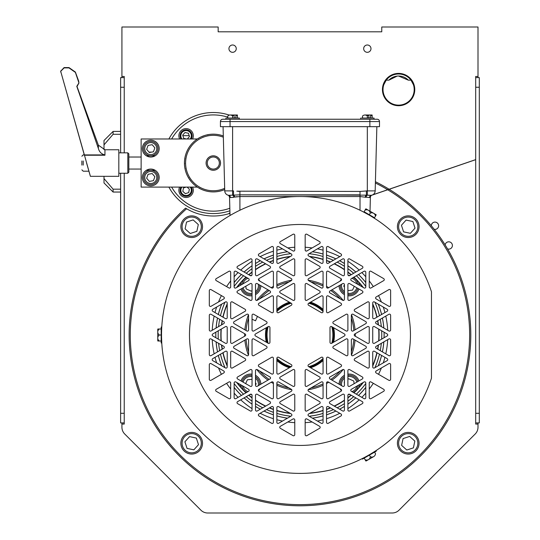 <?xml version="1.0" encoding="UTF-8"?>
<svg xmlns="http://www.w3.org/2000/svg" width="540" height="540" viewBox="0 0 540 540"><rect width="100%" height="100%" fill="white"/><g stroke="black" fill="none" stroke-linecap="round" stroke-linejoin="round"><path stroke-width="0.81" d="M378.891 329.184A79.137 79.137 0 0 1 378.891 340.733M378.459 344.979A79.137 79.137 0 0 1 377.804 349.232M377.062 352.802A79.137 79.137 0 0 1 372.721 366.086M363.299 382.408A79.137 79.137 0 0 1 353.963 392.81M351.243 395.233A79.137 79.137 0 0 1 347.888 397.933M344.425 400.424A79.137 79.137 0 0 1 334.429 406.195M330.534 407.95A79.137 79.137 0 0 1 326.525 409.502M323.062 410.65A79.137 79.137 0 0 1 309.386 413.532M290.54 413.532A79.137 79.137 0 0 1 276.865 410.65M273.402 409.502A79.137 79.137 0 0 1 269.393 407.95M265.505 406.195A79.137 79.137 0 0 1 255.501 400.424M252.038 397.933A79.137 79.137 0 0 1 248.69 395.233M245.963 392.81A79.137 79.137 0 0 1 236.628 382.408M227.205 366.086A79.137 79.137 0 0 1 222.865 352.802M222.129 349.232A79.137 79.137 0 0 1 221.468 344.979M221.042 340.733A79.137 79.137 0 0 1 221.042 329.184M218.268 330.791A81.803 81.803 0 0 0 218.268 339.134M218.592 343.319A81.803 81.803 0 0 0 219.679 350.642M220.455 354.193A81.803 81.803 0 0 0 224.991 367.686M234.137 383.522A81.803 81.803 0 0 0 243.554 394.2M246.24 396.65A81.803 81.803 0 0 0 252.038 401.254M255.501 403.623A81.803 81.803 0 0 0 262.73 407.795A81.783 81.783 0 0 1 255.501 403.603M266.517 409.61A81.803 81.803 0 0 0 273.402 412.331A81.783 81.783 0 0 1 266.537 409.597M276.865 413.431A81.803 81.803 0 0 0 290.817 416.252M309.11 416.252A81.803 81.803 0 0 0 323.062 413.431M333.389 409.597A81.783 81.783 0 0 1 326.525 412.31A81.803 81.803 0 0 0 333.41 409.61M337.196 407.795A81.803 81.803 0 0 0 344.425 403.623A81.783 81.783 0 0 1 337.176 407.788M347.888 401.254A81.803 81.803 0 0 0 353.687 396.65M365.789 383.495A81.783 81.783 0 0 1 356.36 394.187A81.803 81.803 0 0 0 365.789 383.522M374.936 367.686A81.803 81.803 0 0 0 379.471 354.193M380.248 350.642A81.803 81.803 0 0 0 381.335 343.319M381.659 339.134A81.803 81.803 0 0 0 381.659 330.791A81.783 81.783 0 0 1 381.638 339.147M381.335 326.599A81.803 81.803 0 0 0 380.248 319.282M379.471 315.725A81.803 81.803 0 0 0 374.936 302.238M365.789 286.396A81.803 81.803 0 0 0 356.373 275.724A81.783 81.783 0 0 1 365.789 286.43M353.687 273.274A81.803 81.803 0 0 0 347.888 268.67A81.783 81.783 0 0 1 353.666 273.281M344.425 266.294A81.803 81.803 0 0 0 337.196 262.123M333.41 260.307A81.803 81.803 0 0 0 326.525 257.594M309.082 253.685A81.783 81.783 0 0 1 323.062 256.507A81.803 81.803 0 0 0 309.11 253.672M290.817 253.672A81.803 81.803 0 0 0 276.865 256.487A81.783 81.783 0 0 1 290.851 253.685M273.402 257.594A81.803 81.803 0 0 0 266.517 260.307A81.783 81.783 0 0 1 273.402 257.614M255.501 266.321A81.783 81.783 0 0 1 262.75 262.136A81.803 81.803 0 0 0 255.501 266.294M246.26 273.281A81.783 81.783 0 0 1 252.038 268.691A81.803 81.803 0 0 0 246.24 273.274M243.554 275.724A81.803 81.803 0 0 0 234.137 286.396M224.991 302.238A81.803 81.803 0 0 0 220.455 315.725M219.679 319.282A81.803 81.803 0 0 0 218.592 326.599A81.783 81.783 0 0 1 219.699 319.288M221.468 324.938A79.137 79.137 0 0 1 222.129 320.693M222.865 317.115A79.137 79.137 0 0 1 227.205 303.831M236.628 287.516A79.137 79.137 0 0 1 245.963 277.115M248.69 274.685A79.137 79.137 0 0 1 252.038 271.991M255.501 269.494A79.137 79.137 0 0 1 265.505 263.723M269.393 261.968A79.137 79.137 0 0 1 273.402 260.415M276.865 259.274A79.137 79.137 0 0 1 290.54 256.385M309.386 256.385A79.137 79.137 0 0 1 323.062 259.274M326.525 260.415A79.137 79.137 0 0 1 330.534 261.968M334.429 263.723A79.137 79.137 0 0 1 344.425 269.494M347.888 271.991A79.137 79.137 0 0 1 351.243 274.685M353.963 277.115A79.137 79.137 0 0 1 363.299 287.516M372.721 303.831A79.137 79.137 0 0 1 377.062 317.115M377.804 320.693A79.137 79.137 0 0 1 378.459 324.938M308.725 303.237A32.913 32.913 0 0 1 323.062 311.513M331.817 326.68A32.913 32.913 0 0 1 331.817 343.238M323.062 358.412A32.913 32.913 0 0 1 308.725 366.687M291.209 366.687A32.913 32.913 0 0 1 276.865 358.412M286.463 365.823A33.683 33.683 0 0 0 290.277 367.22A33.683 33.683 0 0 1 276.865 359.478M267.185 342.704A33.683 33.683 0 0 1 267.185 327.213M276.865 310.446A33.683 33.683 0 0 1 290.277 302.697M309.65 302.697A33.683 33.683 0 0 1 323.062 310.446A33.683 33.683 0 0 0 313.463 304.101M278.289 384.514A54.088 54.088 0 0 0 288.866 387.896A54.088 54.088 0 0 1 276.865 383.866A54.088 54.088 0 0 0 278.289 384.514M311.06 387.896A54.088 54.088 0 0 0 323.062 383.866A54.088 54.088 0 0 1 311.06 387.896M330.77 379.418A54.088 54.088 0 0 0 340.261 371.034A54.088 54.088 0 0 1 330.77 379.418M351.358 351.817A54.088 54.088 0 0 0 353.869 339.41A54.088 54.088 0 0 1 351.358 351.817M353.869 330.507A54.088 54.088 0 0 0 351.358 318.101A54.088 54.088 0 0 1 353.869 330.507M340.261 298.883A54.088 54.088 0 0 0 330.77 290.507A54.088 54.088 0 0 1 340.261 298.883M323.062 286.051A54.088 54.088 0 0 0 311.06 282.029A54.088 54.088 0 0 1 323.062 286.051M288.866 282.029A54.088 54.088 0 0 0 276.865 286.051A54.088 54.088 0 0 1 288.866 282.029M269.156 290.507A54.088 54.088 0 0 0 259.666 298.883A54.088 54.088 0 0 1 269.156 290.507M248.576 318.101A54.088 54.088 0 0 0 246.065 330.507A54.088 54.088 0 0 1 248.576 318.101M246.065 339.41A54.088 54.088 0 0 0 248.576 351.817A54.088 54.088 0 0 1 246.065 339.41M259.666 371.034A54.088 54.088 0 0 0 269.156 379.418A54.088 54.088 0 0 1 259.666 371.034M252.038 319.248L255.535 320.78L257.445 316.413L255.535 320.78L252.038 319.248M332.741 327.213A33.683 33.683 0 0 1 332.741 342.704A33.683 33.683 0 0 0 332.741 327.213M323.062 359.478A33.683 33.683 0 0 1 309.65 367.22A33.683 33.683 0 0 0 323.062 359.478M268.11 343.238A32.913 32.913 0 0 1 268.11 326.68M276.865 311.513A32.913 32.913 0 0 1 291.209 303.237M249.959 275.42A10.226 10.226 0 0 1 251.681 275.454A10.226 10.226 0 0 0 249.959 275.42M240.827 282.717L240.995 282.184A10.226 10.226 0 0 0 240.408 285.336A10.226 10.226 0 0 1 240.827 282.717A78.914 78.914 0 0 0 237.121 287.233M250.628 295.853A10.226 10.226 0 0 1 240.975 289.008A10.226 10.226 0 0 0 252.038 295.751A10.226 10.226 0 0 1 250.628 295.853M309.879 256.675A78.914 78.914 0 0 1 323.062 259.504M326.525 260.651A78.914 78.914 0 0 1 330.291 262.109M334.193 263.858A78.914 78.914 0 0 1 344.425 269.764M347.888 272.268A78.914 78.914 0 0 1 351.034 274.806M351.034 395.118A78.914 78.914 0 0 1 347.888 397.649M344.425 400.154A78.914 78.914 0 0 1 334.193 406.06M330.291 407.815A78.914 78.914 0 0 1 326.525 409.266M323.062 410.42A78.914 78.914 0 0 1 309.879 413.249M359.107 387.207L358.931 387.733A10.226 10.226 0 0 0 359.525 384.588A10.226 10.226 0 0 1 359.107 387.207A78.914 78.914 0 0 0 362.806 382.691M359.107 282.717A10.226 10.226 0 0 1 359.525 285.336A10.226 10.226 0 0 0 358.931 282.184L359.107 282.717A78.914 78.914 0 0 1 362.806 287.233M372.721 304.405A78.914 78.914 0 0 1 376.859 317.237M377.595 320.807A78.914 78.914 0 0 1 378.223 324.803M378.655 329.056A78.914 78.914 0 0 1 378.655 340.868M378.223 345.121A78.914 78.914 0 0 1 377.595 349.11M376.859 352.688A78.914 78.914 0 0 1 372.721 365.519M291.695 280.247A55.337 55.337 0 0 0 276.865 284.675A55.337 55.337 0 0 1 291.695 280.247M273.402 286.416A55.337 55.337 0 0 0 271.202 287.685A55.337 55.337 0 0 1 273.402 286.416M267.962 289.818A55.337 55.337 0 0 0 256.709 300.443A55.337 55.337 0 0 1 267.962 289.818M248.447 314.766A55.337 55.337 0 0 0 244.863 329.819A55.337 55.337 0 0 1 248.447 314.766M244.64 333.693A55.337 55.337 0 0 0 244.64 336.231A55.337 55.337 0 0 1 244.64 333.693M244.863 340.099A55.337 55.337 0 0 0 248.447 355.158A55.337 55.337 0 0 1 244.863 340.099M256.709 369.482A55.337 55.337 0 0 0 267.962 380.106A55.337 55.337 0 0 1 256.709 369.482M271.202 382.239A55.337 55.337 0 0 0 273.402 383.508A55.337 55.337 0 0 1 271.202 382.239M276.865 385.25A55.337 55.337 0 0 0 291.695 389.678A55.337 55.337 0 0 1 276.865 385.25M240.827 387.207A10.226 10.226 0 0 1 240.408 384.588A10.226 10.226 0 0 0 240.995 387.733L240.827 387.207A78.914 78.914 0 0 1 237.121 382.691M240.975 380.916A10.226 10.226 0 0 1 252.038 374.166A10.226 10.226 0 0 0 240.975 380.916M250.628 394.524A10.226 10.226 0 0 1 249.959 394.504A10.226 10.226 0 0 0 251.681 394.47A10.226 10.226 0 0 1 250.628 394.524M349.299 295.853A10.226 10.226 0 0 1 347.888 295.751A10.226 10.226 0 0 0 358.952 289.008A10.226 10.226 0 0 1 349.299 295.853M344.425 294.611A10.226 10.226 0 0 1 339.073 285.707A10.226 10.226 0 0 0 344.425 294.611M340.126 281.097A10.226 10.226 0 0 1 341.422 279.106A10.226 10.226 0 0 0 340.126 281.097M348.246 275.454A10.226 10.226 0 0 1 349.967 275.42A10.226 10.226 0 0 0 348.246 275.454M349.299 394.524A10.226 10.226 0 0 1 348.246 394.47A10.226 10.226 0 0 0 349.967 394.504A10.226 10.226 0 0 1 349.299 394.524M341.422 390.812A10.226 10.226 0 0 1 340.126 388.82A10.226 10.226 0 0 0 341.422 390.812M339.073 384.21A10.226 10.226 0 0 1 344.425 375.307A10.226 10.226 0 0 0 339.073 384.21M347.888 374.166A10.226 10.226 0 0 1 358.952 380.916A10.226 10.226 0 0 0 347.888 374.166M255.501 375.307A10.226 10.226 0 0 1 260.854 384.21A10.226 10.226 0 0 0 255.501 375.307M259.801 388.82A10.226 10.226 0 0 1 258.512 390.812A10.226 10.226 0 0 0 259.801 388.82M227.205 365.519A78.914 78.914 0 0 1 223.067 352.688M222.332 349.11A78.914 78.914 0 0 1 221.71 345.121M221.272 340.868A78.914 78.914 0 0 1 221.272 329.056M221.71 324.803A78.914 78.914 0 0 1 222.332 320.807M223.067 317.237A78.914 78.914 0 0 1 227.205 304.405M258.512 279.106A10.226 10.226 0 0 1 259.801 281.097A10.226 10.226 0 0 0 258.512 279.106M260.854 285.707A10.226 10.226 0 0 1 255.501 294.611A10.226 10.226 0 0 0 260.854 285.707M248.893 274.806A78.914 78.914 0 0 1 252.038 272.268M255.501 269.764A78.914 78.914 0 0 1 265.734 263.858M269.635 262.109A78.914 78.914 0 0 1 273.402 260.651M276.865 259.504A78.914 78.914 0 0 1 290.048 256.675M290.048 413.249A78.914 78.914 0 0 1 276.865 410.42M273.402 409.266A78.914 78.914 0 0 1 269.635 407.815M265.734 406.06A78.914 78.914 0 0 1 255.501 400.154M252.038 397.649A78.914 78.914 0 0 1 248.893 395.118M308.232 280.247A55.337 55.337 0 0 1 323.062 284.675A55.337 55.337 0 0 0 308.232 280.247M326.525 286.416A55.337 55.337 0 0 1 328.725 287.685A55.337 55.337 0 0 0 326.525 286.416M331.965 289.818A55.337 55.337 0 0 1 343.217 300.443A55.337 55.337 0 0 0 331.965 289.818M351.479 314.766A55.337 55.337 0 0 1 355.064 329.819A55.337 55.337 0 0 0 351.479 314.766M355.286 333.693A55.337 55.337 0 0 1 355.286 336.231A55.337 55.337 0 0 0 355.286 333.693M355.064 340.099A55.337 55.337 0 0 1 351.479 355.158A55.337 55.337 0 0 0 355.064 340.099M343.217 369.482A55.337 55.337 0 0 1 331.965 380.106A55.337 55.337 0 0 0 343.217 369.482M328.725 382.239A55.337 55.337 0 0 1 326.525 383.508A55.337 55.337 0 0 0 328.725 382.239M323.062 385.25A55.337 55.337 0 0 1 308.232 389.678A55.337 55.337 0 0 0 323.062 385.25M370.987 48.654A3.659 3.659 0 0 0 367.328 44.995A3.659 3.659 0 0 0 363.67 48.654A3.659 3.659 0 0 0 367.328 52.312A3.659 3.659 0 0 0 370.987 48.654M236.257 48.654A3.659 3.659 0 0 0 232.598 44.995A3.659 3.659 0 0 0 228.94 48.654A3.659 3.659 0 0 0 232.598 52.312A3.659 3.659 0 0 0 236.257 48.654M413.431 84.74L411.007 80.17A15.552 15.552 0 0 0 386.201 80.17L383.785 84.74A15.586 15.586 0 0 0 398.608 105.138A15.586 15.586 0 0 0 413.431 84.74M414.767 89.552A16.166 16.166 0 0 0 398.608 73.393A16.166 16.166 0 0 0 382.442 89.552A16.166 16.166 0 0 0 398.608 105.719A16.166 16.166 0 0 0 414.767 89.552M434.207 229.325A3.659 3.659 0 0 0 438.622 225.747A3.659 3.659 0 0 0 434.97 222.095A3.659 3.659 0 0 0 431.312 225.74M447.538 248.92A3.659 3.659 0 0 0 452.405 245.471A3.659 3.659 0 0 0 449.024 241.826A3.659 3.659 0 0 0 445.129 244.924M228.974 115.007A50.524 50.524 0 0 0 168.885 138.983M478.001 422.921L478.001 424.076L475.693 424.076L475.693 76.464L478.001 76.464L478.001 77.618M478.001 424.076L478.001 427.214A9.626 9.626 0 0 1 475.187 434.018L399.019 510.179A9.626 9.626 0 0 1 392.215 513L207.711 513A9.626 9.626 0 0 1 200.907 510.179L124.74 434.018A9.626 9.626 0 0 1 121.925 427.214L121.925 422.921L121.925 424.076L124.234 424.076L124.234 173.246M124.234 152.84L124.234 76.464L121.925 76.464L121.925 77.618M478.001 76.464L478.001 27L381.767 27L381.767 31.813L218.16 31.813L218.16 27L121.925 27L121.925 76.464M168.885 187.103A50.524 50.524 0 0 0 229.898 210.769M411.007 80.17L408.355 80.17L398.601 76.025M397.143 76.106L388.861 80.17L386.201 80.17M408.355 80.17A13.534 13.534 0 0 0 388.861 80.17M228.38 213.833A140.697 140.697 0 0 1 229.952 212.915M148.986 152.111L151.673 152.111L148.986 152.111M215.838 337.73A84.173 84.173 0 0 1 215.838 332.188M216.081 328.05A84.173 84.173 0 0 1 217.512 318.026M218.322 314.496A84.173 84.173 0 0 1 221.623 304.182M223.958 298.796A84.173 84.173 0 0 1 224.316 298.053M230.182 287.901A84.173 84.173 0 0 1 230.641 287.226M234.137 282.508A84.173 84.173 0 0 1 241.421 274.489M244.073 272.025A84.173 84.173 0 0 1 252.038 265.768M255.501 263.493A84.173 84.173 0 0 1 260.3 260.719M264.006 258.856A84.173 84.173 0 0 1 273.402 255.089M276.865 254.023A84.173 84.173 0 0 1 287.449 251.728M293.281 251.06A84.173 84.173 0 0 1 294.104 250.999M305.829 250.999A84.173 84.173 0 0 1 306.646 251.06M312.478 251.728A84.173 84.173 0 0 1 323.062 254.023M326.525 255.089A84.173 84.173 0 0 1 335.921 258.856M339.626 260.719A84.173 84.173 0 0 1 344.425 263.493M347.888 265.768A84.173 84.173 0 0 1 355.853 272.025M358.513 274.489A84.173 84.173 0 0 1 365.789 282.508M369.286 287.226A84.173 84.173 0 0 1 369.752 287.901M375.611 298.053A84.173 84.173 0 0 1 375.968 298.796M378.304 304.182A84.173 84.173 0 0 1 381.605 314.496M382.414 318.026A84.173 84.173 0 0 1 383.852 328.05M384.089 332.188A84.173 84.173 0 0 1 384.089 337.73M383.852 341.867A84.173 84.173 0 0 1 382.414 351.891M381.605 355.428A84.173 84.173 0 0 1 378.304 365.742M375.968 371.129A84.173 84.173 0 0 1 375.611 371.864M369.752 382.023A84.173 84.173 0 0 1 369.286 382.698M365.789 387.416A84.173 84.173 0 0 1 358.513 395.435M355.853 397.899A84.173 84.173 0 0 1 347.888 404.15M344.425 406.431A84.173 84.173 0 0 1 339.626 409.199M335.921 411.062A84.173 84.173 0 0 1 326.525 414.828M323.062 415.901A84.173 84.173 0 0 1 312.478 418.196M306.646 418.865A84.173 84.173 0 0 1 305.829 418.925M294.104 418.925A84.173 84.173 0 0 1 293.281 418.865M287.449 418.196A84.173 84.173 0 0 1 276.865 415.901M273.402 414.828A84.173 84.173 0 0 1 264.006 411.062M260.3 409.199A84.173 84.173 0 0 1 255.501 406.431M252.038 404.15A84.173 84.173 0 0 1 244.073 397.899M241.421 395.435A84.173 84.173 0 0 1 234.137 387.416M230.641 382.698A84.173 84.173 0 0 1 230.182 382.023M224.316 371.864A84.173 84.173 0 0 1 223.958 371.129M221.623 365.742A84.173 84.173 0 0 1 218.322 355.428M217.512 351.891A84.173 84.173 0 0 1 216.081 341.867M218.187 159.476A6.041 6.041 0 0 0 209.743 158.166A6.041 6.041 0 0 0 208.433 166.61A6.041 6.041 0 0 0 216.878 167.92A6.041 6.041 0 0 0 218.187 159.476M208.379 168.311L207.488 167.306A7.216 7.216 0 0 0 217.573 168.865A7.216 7.216 0 0 0 219.139 158.78C220.61 161.548 220.61 161.548 219.139 158.78C216.945 156.539 216.945 156.539 219.139 158.78A7.216 7.216 0 0 0 209.048 157.214A7.216 7.216 0 0 0 207.488 167.306A7.196 7.196 0 0 1 209.061 157.234A7.196 7.196 0 0 1 219.119 158.794A7.196 7.196 0 0 1 217.559 168.851A7.196 7.196 0 0 1 207.502 167.292L206.793 166.151M192.578 138.983A7.216 7.216 0 0 0 180.988 130.721A7.216 7.216 0 0 0 179.604 138.983M179.604 187.103A7.216 7.216 0 0 0 191.194 195.365A7.216 7.216 0 0 0 192.578 187.103M227.786 117.153A48.121 48.121 0 0 0 171.639 138.983M171.639 187.103A48.121 48.121 0 0 0 229.831 208.238M155.095 170.262L146.421 170.262M155.095 155.824L146.421 155.824M150.755 140.184A8.424 8.424 0 0 0 142.337 148.608A8.424 8.424 0 0 0 150.755 157.025A8.424 8.424 0 0 0 159.179 148.608A8.424 8.424 0 0 0 150.755 140.184M150.755 169.054A8.424 8.424 0 0 0 142.337 177.478A8.424 8.424 0 0 0 150.755 185.895A8.424 8.424 0 0 0 159.179 177.478A8.424 8.424 0 0 0 150.755 169.054M197.35 138.983L141.136 138.983L141.136 187.103L197.35 187.103M218.275 134.602L218.363 134.615A28.87 28.87 0 0 1 222.021 135.513L222.176 135.567A28.87 28.87 0 0 1 223.067 135.871L222.041 135.52M202.939 136.289L202.439 136.296A28.87 28.87 0 0 1 203.317 135.958L203.472 135.898A28.87 28.87 0 0 1 207.09 134.852L207.252 134.811A28.87 28.87 0 0 1 208.17 134.629L207.745 134.892M208.224 134.656L208.332 134.602A28.87 28.87 0 0 1 212.078 134.197L212.247 134.19A28.87 28.87 0 0 1 213.185 134.17L213.347 134.17A28.87 28.87 0 0 1 217.107 134.419L217.269 134.44A28.87 28.87 0 0 1 218.201 134.588L218.201 134.588M188.312 148.649L188.325 148.574A28.87 28.87 0 0 1 190.424 145.442L190.525 145.314A28.87 28.87 0 0 1 191.113 144.585L191.221 144.457A28.87 28.87 0 0 1 193.826 141.737L193.948 141.629A28.87 28.87 0 0 1 194.657 141.008L194.785 140.9A28.87 28.87 0 0 1 197.822 138.679L197.964 138.591A28.87 28.87 0 0 1 198.767 138.105L198.45 138.497M186.172 153.198L186.192 153.131A28.87 28.87 0 0 1 187.718 149.688L187.792 149.54A28.87 28.87 0 0 1 188.244 148.716L188.285 148.649M184.957 158.645L184.714 159.084A28.87 28.87 0 0 1 184.856 158.153L184.882 157.991A28.87 28.87 0 0 1 185.787 154.332L185.814 154.251M184.741 159.131L184.694 159.246A28.87 28.87 0 0 0 184.437 163.006L184.626 163.633M184.903 168.082L184.869 168.021A28.87 28.87 0 0 1 184.464 164.275L184.457 164.106A28.87 28.87 0 0 1 184.437 163.168L184.478 163.127M188.946 178.531L191.174 181.568A28.87 28.87 0 0 1 188.946 178.531L188.858 178.389A28.87 28.87 0 0 1 188.372 177.586L188.291 177.444A28.87 28.87 0 0 1 186.624 174.062L186.563 173.914A28.87 28.87 0 0 1 186.226 173.036L186.172 172.881A28.87 28.87 0 0 1 185.119 169.263L185.085 169.101A28.87 28.87 0 0 1 184.903 168.183L185.159 168.608M188.764 177.903L188.379 177.532M199.483 188.183L199.807 188.561A28.87 28.87 0 0 1 198.99 188.109L198.841 188.028A28.87 28.87 0 0 1 195.716 185.929L195.581 185.828A28.87 28.87 0 0 1 194.852 185.24L194.724 185.132A28.87 28.87 0 0 1 192.004 182.527L191.896 182.405A28.87 28.87 0 0 1 191.275 181.697L191.957 182.473M224.242 189.736L224.181 189.79A28.87 28.87 0 0 1 223.304 190.127L223.148 190.181A28.87 28.87 0 0 1 219.537 191.234L219.375 191.268A28.87 28.87 0 0 1 218.45 191.45L218.288 191.477A28.87 28.87 0 0 1 214.542 191.889L214.38 191.896A28.87 28.87 0 0 1 213.442 191.909L213.273 191.916A28.87 28.87 0 0 1 209.513 191.66L209.351 191.639A28.87 28.87 0 0 1 208.427 191.498L208.265 191.471A28.87 28.87 0 0 1 204.606 190.566L204.444 190.519A28.87 28.87 0 0 1 203.56 190.215L203.404 190.161A28.87 28.87 0 0 1 199.955 188.636L199.868 188.554M224.681 188.318A27.716 27.716 0 0 1 191.329 146.165A27.716 27.716 0 0 1 223.344 137.207M198.99 188.109L199.395 188.339M224.714 189.567A28.87 28.87 0 0 1 224.336 189.722L224.336 189.722M198.767 138.105L198.909 138.017A28.87 28.87 0 0 1 202.291 136.357L202.412 136.343M186.138 153.286L186.138 153.286A28.87 28.87 0 0 0 185.834 154.177L185.834 154.177M375.415 181.703A170.822 170.822 0 0 1 299.963 505.784A170.822 170.822 0 0 1 185.544 208.123L186.577 208.744A52.934 52.934 0 0 0 229.966 213.334M186.577 208.744A169.668 169.668 0 0 0 299.963 504.63A169.668 169.668 0 0 0 375.381 182.979M212.227 330.278A87.865 87.865 0 0 1 214.15 316.089M215.001 312.572A87.865 87.865 0 0 1 216.648 307.051M218.531 301.968A87.865 87.865 0 0 1 221.407 295.603M226.604 286.605A87.865 87.865 0 0 1 230.675 280.935M234.137 276.764A87.865 87.865 0 0 1 238.093 272.572M240.712 270.081A87.865 87.865 0 0 1 252.038 261.32M260.152 256.635A87.865 87.865 0 0 1 273.402 251.208M276.865 250.189A87.865 87.865 0 0 1 282.474 248.852M287.82 247.941A87.865 87.865 0 0 1 294.766 247.253M305.161 247.253A87.865 87.865 0 0 1 312.107 247.941M317.453 248.852A87.865 87.865 0 0 1 323.062 250.189M326.525 251.208A87.865 87.865 0 0 1 339.775 256.635M347.888 261.32A87.865 87.865 0 0 1 359.215 270.081M361.834 272.572A87.865 87.865 0 0 1 365.789 276.764M369.252 280.935A87.865 87.865 0 0 1 373.322 286.605M378.52 295.603A87.865 87.865 0 0 1 381.395 301.968M383.279 307.051A87.865 87.865 0 0 1 384.932 312.572M385.776 316.089A87.865 87.865 0 0 1 387.707 330.278M387.707 339.647A87.865 87.865 0 0 1 385.776 353.835M384.932 357.345A87.865 87.865 0 0 1 383.279 362.867M381.395 367.956A87.865 87.865 0 0 1 378.52 374.315M373.322 383.319A87.865 87.865 0 0 1 369.252 388.989M365.789 393.161A87.865 87.865 0 0 1 361.834 397.352M359.215 399.843A87.865 87.865 0 0 1 347.888 408.605M339.775 413.289A87.865 87.865 0 0 1 326.525 418.716M323.062 419.735A87.865 87.865 0 0 1 317.453 421.065M312.107 421.983A87.865 87.865 0 0 1 305.161 422.671M294.766 422.671A87.865 87.865 0 0 1 287.82 421.983M282.474 421.065A87.865 87.865 0 0 1 276.865 419.735M273.402 418.716A87.865 87.865 0 0 1 260.152 413.289M252.038 408.605A87.865 87.865 0 0 1 240.712 399.843M238.093 397.352A87.865 87.865 0 0 1 234.137 393.161M230.675 388.989A87.865 87.865 0 0 1 226.604 383.319M221.407 374.315A87.865 87.865 0 0 1 218.531 367.956M216.648 362.867A87.865 87.865 0 0 1 215.001 357.345M214.15 353.835A87.865 87.865 0 0 1 212.227 339.647M124.234 87.244L120.623 87.244L120.623 77.618L124.234 77.618M120.623 87.244L120.623 152.84M120.623 173.246L120.623 413.296L124.234 413.296M124.234 422.921L120.623 422.921L120.623 413.296M475.693 77.618L479.304 77.618L479.304 422.921L475.693 422.921M344.425 406.384A84.132 84.132 0 0 1 339.586 409.178M335.88 411.041A84.132 84.132 0 0 1 326.525 414.788M323.062 415.861A84.132 84.132 0 0 1 312.424 418.163M306.524 418.838A84.132 84.132 0 0 1 305.944 418.878M293.983 418.878A84.132 84.132 0 0 1 293.402 418.838M287.503 418.163A84.132 84.132 0 0 1 276.865 415.861M273.402 414.788A84.132 84.132 0 0 1 264.047 411.041M260.341 409.178A84.132 84.132 0 0 1 255.501 406.384M252.038 404.109A84.132 84.132 0 0 1 244.114 397.879M241.454 395.415A84.132 84.132 0 0 1 234.137 387.349M230.607 382.577A84.132 84.132 0 0 1 230.276 382.097M224.296 371.743A84.132 84.132 0 0 1 224.046 371.216M221.677 365.769A84.132 84.132 0 0 1 218.356 355.408M217.553 351.871A84.132 84.132 0 0 1 216.122 341.894M215.879 337.757A84.132 84.132 0 0 1 215.879 332.168M216.122 328.03A84.132 84.132 0 0 1 217.553 318.047M218.356 314.516A84.132 84.132 0 0 1 221.677 304.148M224.046 298.701A84.132 84.132 0 0 1 224.296 298.181M230.276 287.827A84.132 84.132 0 0 1 230.607 287.341M234.137 282.569A84.132 84.132 0 0 1 241.454 274.509M244.114 272.045A84.132 84.132 0 0 1 252.038 265.815M323.062 413.411A81.783 81.783 0 0 1 309.082 416.232M290.851 416.232A81.783 81.783 0 0 1 276.865 413.411M252.038 401.227A81.783 81.783 0 0 1 246.26 396.637M243.567 394.187A81.783 81.783 0 0 1 234.137 383.495M225.018 367.7A81.783 81.783 0 0 1 220.475 354.186M219.699 350.629A81.783 81.783 0 0 1 218.612 343.332M218.288 339.147A81.783 81.783 0 0 1 218.288 330.777M220.475 315.738A81.783 81.783 0 0 1 225.018 302.218M234.137 286.43A81.783 81.783 0 0 1 243.567 275.731M326.525 257.614A81.783 81.783 0 0 1 333.389 260.321M337.176 262.136A81.783 81.783 0 0 1 344.425 266.321M374.909 302.218A81.783 81.783 0 0 1 379.458 315.738M380.228 319.288A81.783 81.783 0 0 1 381.314 326.592M381.314 343.332A81.783 81.783 0 0 1 380.228 350.629M379.458 354.186A81.783 81.783 0 0 1 374.909 367.7M353.666 396.637A81.783 81.783 0 0 1 347.888 401.227M255.501 263.54A84.132 84.132 0 0 1 260.341 260.746M264.047 258.883A84.132 84.132 0 0 1 273.402 255.13M276.865 254.063A84.132 84.132 0 0 1 287.503 251.755M293.402 251.087A84.132 84.132 0 0 1 293.983 251.039M305.944 251.039A84.132 84.132 0 0 1 306.524 251.087M312.424 251.755A84.132 84.132 0 0 1 323.062 254.063M326.525 255.13A84.132 84.132 0 0 1 335.88 258.883M339.586 260.746A84.132 84.132 0 0 1 344.425 263.54M347.888 265.815A84.132 84.132 0 0 1 355.813 272.045M358.472 274.509A84.132 84.132 0 0 1 365.789 282.569M369.32 287.341A84.132 84.132 0 0 1 369.65 287.827M375.631 298.181A84.132 84.132 0 0 1 375.881 298.701M378.25 304.148A84.132 84.132 0 0 1 381.571 314.516M382.381 318.047A84.132 84.132 0 0 1 383.812 328.03M384.048 332.168A84.132 84.132 0 0 1 384.048 337.757M383.812 341.894A84.132 84.132 0 0 1 382.381 351.871M381.571 355.408A84.132 84.132 0 0 1 378.25 365.769M375.881 371.216A84.132 84.132 0 0 1 375.631 371.743M369.65 382.097A84.132 84.132 0 0 1 369.32 382.577M365.789 387.349A84.132 84.132 0 0 1 358.472 395.415M355.813 397.879A84.132 84.132 0 0 1 347.888 404.109M81.871 160.981L81.871 165.098M127.811 162.884L127.811 173.246L118.827 173.246L118.827 176.324L118.827 149.762L118.827 152.84L127.811 152.84L127.811 162.884L127.811 152.84L128.831 153.859L128.831 157.025L141.136 157.025M84.476 155.237L104.942 155.237L104.942 149.762L104.942 154.913L84.382 154.913L90.396 176.324L86.636 163.242M141.136 169.054L128.831 169.054L128.831 172.22L128.831 153.859M128.831 172.22L127.811 173.246L127.811 163.195M84.382 154.913L60.824 71.78L84.281 154.879M118.827 176.324L90.396 176.324L88.904 171.2M60.824 71.78L60.696 71.327L64.105 67.898L68.978 67.898L75.384 72.407L78.928 82.89L76.781 86.326L98.361 148.419C99.306 151.97 101.5 154.136 104.942 154.913M77.011 86.501L78.921 83.032M60.703 71.469L60.73 72.063M104.004 149.695L104.004 140.515L104.004 144.875L113.096 134.298L113.096 131.423L113.096 134.298L120.623 134.298M104.004 176.324L104.004 178.591L113.096 189.169L113.096 192.044L113.096 189.169L104.004 178.591L104.004 182.952L104.004 178.591M120.623 189.169L113.096 189.169M347.888 376.603A7.817 7.817 0 0 1 356.819 382.144M356.913 386.093A7.817 7.817 0 0 1 351.959 391.649M353.261 392.405A9.025 9.025 0 0 0 358.263 385.31M357.885 381.53A9.025 9.025 0 0 0 347.888 375.388M341.604 385.668A7.817 7.817 0 0 1 344.425 378.182M344.425 376.704A9.025 9.025 0 0 0 340.301 384.919M353.808 381.044L354.078 383.731L353.808 381.044L348.739 378.769L353.808 381.044M344.23 382.016L344.425 383.92L344.23 382.016M347.888 379.384L348.739 378.769L347.888 379.384M146.894 143.998A6.014 6.014 0 0 0 146.151 152.469A6.014 6.014 0 0 0 154.622 153.212A6.014 6.014 0 0 0 155.365 144.74A6.014 6.014 0 0 0 146.894 143.998M155.392 154.136A7.216 7.216 0 0 1 145.226 153.245A7.216 7.216 0 0 1 146.117 143.073A7.216 7.216 0 0 1 156.29 143.971A7.216 7.216 0 0 1 155.392 154.136M146.65 149.33L149.33 152.523L153.434 151.801L154.858 147.886L152.186 144.693L148.082 145.415L146.65 149.33M414.666 219.537A9.626 9.626 0 0 0 401.078 220.259A9.626 9.626 0 0 0 401.794 233.847A9.626 9.626 0 0 0 415.388 233.132A9.626 9.626 0 0 0 414.666 219.537M400.99 234.745A10.827 10.827 0 0 1 400.181 219.449A10.827 10.827 0 0 1 415.469 218.646A10.827 10.827 0 0 1 416.279 233.935A10.827 10.827 0 0 1 400.99 234.745M406.08 220.091L401.436 225.254L403.583 231.856L410.38 233.3L415.024 228.137L412.877 221.528L406.08 220.091M247.968 391.649A7.817 7.817 0 0 1 243.02 386.093M243.108 382.144A7.817 7.817 0 0 1 252.038 376.603M245.349 376.981A9.025 9.025 0 0 0 242.042 381.53A9.025 9.025 0 0 1 252.038 375.388A9.025 9.025 0 0 0 245.349 376.981M241.663 385.31A9.025 9.025 0 0 0 246.665 392.405A9.025 9.025 0 0 1 241.663 385.31M259.625 384.919A9.025 9.025 0 0 0 255.501 376.704A9.025 9.025 0 0 1 259.625 384.919M255.501 378.182A7.817 7.817 0 0 1 258.322 385.668M256.156 383.738L255.501 385.189L256.156 383.738L255.501 382.833L256.156 383.738M247.381 379.789L252.038 379.316L247.381 379.789L245.66 383.616L247.381 379.789M252.038 293.315A7.817 7.817 0 0 1 243.108 287.773M243.02 283.831A7.817 7.817 0 0 1 247.968 278.269M246.665 277.519A9.025 9.025 0 0 0 241.663 284.607A9.025 9.025 0 0 1 246.665 277.519M242.042 288.394A9.025 9.025 0 0 0 252.038 294.536A9.025 9.025 0 0 1 242.042 288.394M255.501 293.213A9.025 9.025 0 0 0 259.625 285.005A9.025 9.025 0 0 1 255.501 293.213M258.322 284.249A7.817 7.817 0 0 1 255.501 291.735M255.501 285.998L255.501 288.043M252.038 290.54L251.188 291.154L246.119 288.873L245.849 286.193M351.959 278.269A7.817 7.817 0 0 1 356.913 283.831M356.819 287.773A7.817 7.817 0 0 1 347.888 293.315M354.577 292.943A9.025 9.025 0 0 0 357.885 288.394A9.025 9.025 0 0 1 347.888 294.536A9.025 9.025 0 0 0 354.577 292.943M358.263 284.607A9.025 9.025 0 0 0 353.261 277.519A9.025 9.025 0 0 1 358.263 284.607M340.301 285.005A9.025 9.025 0 0 0 344.425 293.213A9.025 9.025 0 0 1 340.301 285.005M344.425 291.735A7.817 7.817 0 0 1 341.604 284.249M343.771 286.187L344.425 284.728L343.771 286.187L344.425 287.091L343.771 286.187M352.553 290.129L347.888 290.601L352.553 290.129L354.267 286.301L352.553 290.129M190.276 138.983A5.245 5.245 0 0 0 182.534 131.969A5.245 5.245 0 0 0 181.906 138.983M180.974 138.983A6.014 6.014 0 0 1 190.087 131.321A6.014 6.014 0 0 1 191.207 138.983M187.306 138.983L189.493 136.519L188.399 133.225L184.997 132.53L182.689 135.122L183.789 138.416L186.529 138.983M181.906 187.103A5.245 5.245 0 0 0 182.77 194.319A5.245 5.245 0 0 0 190.276 187.103M191.207 187.103A6.014 6.014 0 0 1 182.5 195.089A6.014 6.014 0 0 1 180.974 187.103M186.064 187.103L183.492 187.954L182.797 191.356L185.396 193.664L188.69 192.564L189.385 189.162L187.063 187.103M146.894 172.868A6.014 6.014 0 0 0 146.151 181.339A6.014 6.014 0 0 0 154.622 182.088A6.014 6.014 0 0 0 155.365 173.61A6.014 6.014 0 0 0 146.894 172.868M155.392 183.006A7.216 7.216 0 0 1 145.226 182.115A7.216 7.216 0 0 1 146.117 171.95A7.216 7.216 0 0 1 156.29 172.841A7.216 7.216 0 0 1 155.392 183.006M146.65 178.2L149.33 181.393L153.434 180.671L154.858 176.756L152.186 173.563L148.082 174.285L146.65 178.2M415.388 449.665A9.626 9.626 0 0 0 414.666 436.07A9.626 9.626 0 0 0 401.078 436.793A9.626 9.626 0 0 0 401.794 450.38A9.626 9.626 0 0 0 415.388 449.665M400.181 435.989A10.827 10.827 0 0 1 415.469 435.179A10.827 10.827 0 0 1 416.279 450.468A10.827 10.827 0 0 1 400.99 451.278A10.827 10.827 0 0 1 400.181 435.989M414.835 441.079L409.671 436.435L403.07 438.581L401.625 445.379L406.789 450.023L413.397 447.876L414.835 441.079M185.261 450.38A9.626 9.626 0 0 0 198.848 449.665A9.626 9.626 0 0 0 198.133 436.07A9.626 9.626 0 0 0 184.545 436.793A9.626 9.626 0 0 0 185.261 450.38M198.936 435.179A10.827 10.827 0 0 1 199.746 450.468A10.827 10.827 0 0 1 184.457 451.278A10.827 10.827 0 0 1 183.647 435.989A10.827 10.827 0 0 1 198.936 435.179M193.847 449.834L198.491 444.67L196.344 438.062L189.547 436.624L184.903 441.788L187.049 448.389L193.847 449.834M184.545 220.259A9.626 9.626 0 0 0 185.261 233.847A9.626 9.626 0 0 0 198.848 233.132A9.626 9.626 0 0 0 198.133 219.537A9.626 9.626 0 0 0 184.545 220.259M199.746 233.935A10.827 10.827 0 0 1 184.457 234.745A10.827 10.827 0 0 1 183.647 219.449A10.827 10.827 0 0 1 198.936 218.646A10.827 10.827 0 0 1 199.746 233.935M185.092 228.839L190.256 233.489L196.857 231.336L198.302 224.546L193.138 219.901L186.536 222.048L185.092 228.839M226.793 118.051L239.294 118.051L239.294 119.239M226.793 119.239L225.902 119.239L225.902 118.051M361.53 118.051L374.031 118.051L374.031 119.239L369.873 119.239L377.183 119.239A2.308 2.308 0 0 1 379.492 121.554A2.308 2.308 0 0 0 377.183 119.239A2.308 2.308 0 0 1 379.492 121.554L379.492 126.671L220.435 126.671L220.435 121.554A2.308 2.308 0 0 1 222.743 119.239L369.873 119.239L369.873 121.554L220.435 121.554A2.308 2.308 0 0 1 222.743 119.239M161.548 333.443L161.541 335.003C161.791 345.283 161.791 345.283 161.541 335.003L161.548 336.555M161.561 337.318L161.737 342.367M157.761 329.11L157.761 338.006A4.617 4.003 180 0 1 159.327 335.003A4.617 4.003 180 0 1 157.761 331.999L157.761 329.11A7.486 7.486 0 0 1 157.903 329.002L161.183 329.002L161.183 327.038L161.764 327.038L161.73 327.645M161.588 331.243L161.575 331.945M375.206 451.15L370.555 454.032M371.203 453.647L375.489 450.968M368.503 459.594L373.707 456.59A4.617 4.003 60 0 1 370.319 456.732A4.617 4.003 60 0 1 368.503 459.594L365.999 461.038L368.503 459.594A4.617 4.003 60 0 1 365.121 459.736L364.19 458.129L362.488 459.108L362.198 458.608L362.738 458.332M365.931 456.658L366.552 456.32M367.855 455.591L369.212 454.815M362.488 459.108L376.292 451.143L374.591 452.122L375.523 453.735A4.617 4.003 60 0 1 373.707 456.59M161.183 327.038L161.183 342.974L161.183 341.01L157.903 341.01A7.486 7.486 0 0 1 157.761 340.895L157.761 338.006L157.761 340.895M431.46 291.715L431.46 378.209A138.422 138.422 0 0 1 161.541 334.962A138.422 138.422 0 0 1 431.46 291.715L431.46 378.209A138.422 138.422 0 0 1 161.541 334.962A138.422 138.422 0 0 1 299.963 196.533M272.248 357.143A1.154 1.154 0 0 0 271.667 357.298L258.964 364.628A1.154 1.154 0 0 0 258.964 366.633L271.667 373.964A1.154 1.154 0 0 0 273.402 372.964L273.402 358.297A1.154 1.154 0 0 0 272.248 357.143M293.612 369.475A1.154 1.154 0 0 0 293.038 369.63L280.334 376.967A1.154 1.154 0 0 0 280.334 378.965L293.038 386.303A1.154 1.154 0 0 0 294.766 385.304L294.766 370.629A1.154 1.154 0 0 0 293.612 369.475M278.019 357.143A1.154 1.154 0 0 0 276.865 358.297L276.865 372.964A1.154 1.154 0 0 0 278.6 373.964L291.303 366.633A1.154 1.154 0 0 0 291.303 364.628L278.6 357.298A1.154 1.154 0 0 0 278.019 357.143M293.612 418.817A1.154 1.154 0 0 0 293.038 418.973L280.334 426.303A1.154 1.154 0 0 0 280.334 428.308L293.038 435.638A1.154 1.154 0 0 0 294.766 434.639L294.766 419.971A1.154 1.154 0 0 0 293.612 418.817M229.52 381.814A1.154 1.154 0 0 0 228.94 381.969L216.236 389.3A1.154 1.154 0 0 0 216.236 391.304L228.94 398.635A1.154 1.154 0 0 0 230.675 397.636L230.675 382.968A1.154 1.154 0 0 0 229.52 381.814M250.884 394.146A1.154 1.154 0 0 0 250.304 394.301L237.6 401.639A1.154 1.154 0 0 0 237.6 403.637L250.304 410.967A1.154 1.154 0 0 0 252.038 409.968L252.038 395.3A1.154 1.154 0 0 0 250.884 394.146M256.655 394.146A1.154 1.154 0 0 0 255.501 395.3L255.501 409.968A1.154 1.154 0 0 0 257.236 410.967L269.939 403.637A1.154 1.154 0 0 0 269.939 401.639L257.236 394.301A1.154 1.154 0 0 0 256.655 394.146M272.248 406.485A1.154 1.154 0 0 0 271.667 406.634L258.964 413.971A1.154 1.154 0 0 0 258.964 415.969L271.667 423.306A1.154 1.154 0 0 0 273.402 422.307L273.402 407.639A1.154 1.154 0 0 0 272.248 406.485M235.292 381.814A1.154 1.154 0 0 0 234.137 382.968L234.137 397.636A1.154 1.154 0 0 0 235.872 398.635L248.576 391.304A1.154 1.154 0 0 0 248.576 389.3L235.872 381.969A1.154 1.154 0 0 0 235.292 381.814M278.019 406.485A1.154 1.154 0 0 0 276.865 407.639L276.865 422.307A1.154 1.154 0 0 0 278.6 423.306L291.303 415.969A1.154 1.154 0 0 0 291.303 413.971L278.6 406.634A1.154 1.154 0 0 0 278.019 406.485M293.612 394.146A1.154 1.154 0 0 0 293.038 394.301L280.334 401.639A1.154 1.154 0 0 0 280.334 403.637L293.038 410.967A1.154 1.154 0 0 0 294.766 409.968L294.766 395.3A1.154 1.154 0 0 0 293.612 394.146M250.884 369.475A1.154 1.154 0 0 0 250.304 369.63L237.6 376.967A1.154 1.154 0 0 0 237.6 378.965L250.304 386.303A1.154 1.154 0 0 0 252.038 385.304L252.038 370.629A1.154 1.154 0 0 0 250.884 369.475M278.019 381.814A1.154 1.154 0 0 0 276.865 382.968L276.865 397.636A1.154 1.154 0 0 0 278.6 398.635L291.303 391.304A1.154 1.154 0 0 0 291.303 389.3L278.6 381.969A1.154 1.154 0 0 0 278.019 381.814M272.248 381.814A1.154 1.154 0 0 0 271.667 381.969L258.964 389.3A1.154 1.154 0 0 0 258.964 391.304L271.667 398.635A1.154 1.154 0 0 0 273.402 397.636L273.402 382.968A1.154 1.154 0 0 0 272.248 381.814M256.655 369.475A1.154 1.154 0 0 0 255.501 370.629L255.501 385.304A1.154 1.154 0 0 0 257.236 386.303L269.939 378.965A1.154 1.154 0 0 0 269.939 376.967L257.236 369.63A1.154 1.154 0 0 0 256.655 369.475M306.315 369.475A1.154 1.154 0 0 0 305.161 370.629L305.161 385.304A1.154 1.154 0 0 0 306.896 386.303L319.599 378.965A1.154 1.154 0 0 0 319.599 376.967L306.896 369.63A1.154 1.154 0 0 0 306.315 369.475M327.679 357.143A1.154 1.154 0 0 0 326.525 358.297L326.525 372.964A1.154 1.154 0 0 0 328.259 373.964L340.963 366.633A1.154 1.154 0 0 0 340.963 364.628L328.259 357.298A1.154 1.154 0 0 0 327.679 357.143M321.908 357.143A1.154 1.154 0 0 0 321.327 357.298L308.624 364.628A1.154 1.154 0 0 0 308.624 366.633L321.327 373.964A1.154 1.154 0 0 0 323.062 372.964L323.062 358.297A1.154 1.154 0 0 0 321.908 357.143M370.406 381.814A1.154 1.154 0 0 0 369.252 382.968L369.252 397.636A1.154 1.154 0 0 0 370.987 398.635L383.69 391.304A1.154 1.154 0 0 0 383.69 389.3L370.987 381.969A1.154 1.154 0 0 0 370.406 381.814M306.315 418.817A1.154 1.154 0 0 0 305.161 419.971L305.161 434.639A1.154 1.154 0 0 0 306.896 435.638L319.599 428.308A1.154 1.154 0 0 0 319.599 426.303L306.896 418.973A1.154 1.154 0 0 0 306.315 418.817M327.679 406.485A1.154 1.154 0 0 0 326.525 407.639L326.525 422.307A1.154 1.154 0 0 0 328.259 423.306L340.963 415.969A1.154 1.154 0 0 0 340.963 413.971L328.259 406.634A1.154 1.154 0 0 0 327.679 406.485M343.271 394.146A1.154 1.154 0 0 0 342.691 394.301L329.987 401.639A1.154 1.154 0 0 0 329.987 403.637L342.691 410.967A1.154 1.154 0 0 0 344.425 409.968L344.425 395.3A1.154 1.154 0 0 0 343.271 394.146M349.043 394.146A1.154 1.154 0 0 0 347.888 395.3L347.888 409.968A1.154 1.154 0 0 0 349.623 410.967L362.327 403.637A1.154 1.154 0 0 0 362.327 401.639L349.623 394.301A1.154 1.154 0 0 0 349.043 394.146M321.908 406.485A1.154 1.154 0 0 0 321.327 406.634L308.624 413.971A1.154 1.154 0 0 0 308.624 415.969L321.327 423.306A1.154 1.154 0 0 0 323.062 422.307L323.062 407.639A1.154 1.154 0 0 0 321.908 406.485M364.635 381.814A1.154 1.154 0 0 0 364.055 381.969L351.358 389.3A1.154 1.154 0 0 0 351.358 391.304L364.055 398.635A1.154 1.154 0 0 0 365.789 397.636L365.789 382.968A1.154 1.154 0 0 0 364.635 381.814M349.043 369.475A1.154 1.154 0 0 0 347.888 370.629L347.888 385.304A1.154 1.154 0 0 0 349.623 386.303L362.327 378.965A1.154 1.154 0 0 0 362.327 376.967L349.623 369.63A1.154 1.154 0 0 0 349.043 369.475M306.315 394.146A1.154 1.154 0 0 0 305.161 395.3L305.161 409.968A1.154 1.154 0 0 0 306.896 410.967L319.599 403.637A1.154 1.154 0 0 0 319.599 401.639L306.896 394.301A1.154 1.154 0 0 0 306.315 394.146M343.271 369.475A1.154 1.154 0 0 0 342.691 369.63L329.987 376.967A1.154 1.154 0 0 0 329.987 378.965L342.691 386.303A1.154 1.154 0 0 0 344.425 385.304L344.425 370.629A1.154 1.154 0 0 0 343.271 369.475M327.679 381.814A1.154 1.154 0 0 0 326.525 382.968L326.525 397.636A1.154 1.154 0 0 0 328.259 398.635L340.963 391.304A1.154 1.154 0 0 0 340.963 389.3L328.259 381.969A1.154 1.154 0 0 0 327.679 381.814M321.908 381.814A1.154 1.154 0 0 0 321.327 381.969L308.624 389.3A1.154 1.154 0 0 0 308.624 391.304L321.327 398.635A1.154 1.154 0 0 0 323.062 397.636L323.062 382.968A1.154 1.154 0 0 0 321.908 381.814M346.734 338.81A1.154 1.154 0 0 0 346.16 338.958L333.457 346.295A1.154 1.154 0 0 0 333.457 348.293L346.16 355.631A1.154 1.154 0 0 0 347.888 354.632L347.888 339.964A1.154 1.154 0 0 0 346.734 338.81M346.734 314.138A1.154 1.154 0 0 0 346.16 314.294L333.457 321.624A1.154 1.154 0 0 0 333.457 323.629L346.16 330.959A1.154 1.154 0 0 0 347.888 329.96L347.888 315.293A1.154 1.154 0 0 0 346.734 314.138M331.142 326.471A1.154 1.154 0 0 0 329.987 327.625L329.987 342.293A1.154 1.154 0 0 0 331.722 343.291L344.425 335.961A1.154 1.154 0 0 0 344.425 333.963L331.722 326.626A1.154 1.154 0 0 0 331.142 326.471M389.462 289.467A1.154 1.154 0 0 0 388.888 289.622L376.184 296.953A1.154 1.154 0 0 0 376.184 298.957L388.888 306.288A1.154 1.154 0 0 0 390.623 305.289L390.623 290.621A1.154 1.154 0 0 0 389.462 289.467M389.462 363.474A1.154 1.154 0 0 0 388.888 363.629L376.184 370.967A1.154 1.154 0 0 0 376.184 372.964L388.888 380.302A1.154 1.154 0 0 0 390.623 379.303L390.623 364.628A1.154 1.154 0 0 0 389.462 363.474M389.462 338.81A1.154 1.154 0 0 0 388.888 338.958L376.184 346.295A1.154 1.154 0 0 0 376.184 348.293L388.888 355.631A1.154 1.154 0 0 0 390.623 354.632L390.623 339.964A1.154 1.154 0 0 0 389.462 338.81M373.876 326.471A1.154 1.154 0 0 0 372.721 327.625L372.721 342.293A1.154 1.154 0 0 0 374.45 343.291L387.153 335.961A1.154 1.154 0 0 0 387.153 333.963L374.45 326.626A1.154 1.154 0 0 0 373.876 326.471M389.462 314.138A1.154 1.154 0 0 0 388.888 314.294L376.184 321.624A1.154 1.154 0 0 0 376.184 323.629L388.888 330.959A1.154 1.154 0 0 0 390.623 329.96L390.623 315.293A1.154 1.154 0 0 0 389.462 314.138M373.876 351.142A1.154 1.154 0 0 0 372.721 352.296L372.721 366.964A1.154 1.154 0 0 0 374.45 367.963L387.153 360.632A1.154 1.154 0 0 0 387.153 358.627L374.45 351.297A1.154 1.154 0 0 0 373.876 351.142M373.876 301.799A1.154 1.154 0 0 0 372.721 302.954L372.721 317.628A1.154 1.154 0 0 0 374.45 318.627L387.153 311.29A1.154 1.154 0 0 0 387.153 309.292L374.45 301.954A1.154 1.154 0 0 0 373.876 301.799M368.098 301.799A1.154 1.154 0 0 0 367.524 301.954L354.82 309.292A1.154 1.154 0 0 0 354.82 311.29L367.524 318.627A1.154 1.154 0 0 0 369.252 317.628L369.252 302.954A1.154 1.154 0 0 0 368.098 301.799M368.098 351.142A1.154 1.154 0 0 0 367.524 351.297L354.82 358.627A1.154 1.154 0 0 0 354.82 360.632L367.524 367.963A1.154 1.154 0 0 0 369.252 366.964L369.252 352.296A1.154 1.154 0 0 0 368.098 351.142M352.512 314.138A1.154 1.154 0 0 0 351.358 315.293L351.358 329.96A1.154 1.154 0 0 0 353.086 330.959L365.789 323.629A1.154 1.154 0 0 0 365.789 321.624L353.086 314.294A1.154 1.154 0 0 0 352.512 314.138M368.098 326.471A1.154 1.154 0 0 0 367.524 326.626L354.82 333.963A1.154 1.154 0 0 0 354.82 335.961L367.524 343.291A1.154 1.154 0 0 0 369.252 342.293L369.252 327.625A1.154 1.154 0 0 0 368.098 326.471M352.512 338.81A1.154 1.154 0 0 0 351.358 339.964L351.358 354.632A1.154 1.154 0 0 0 353.086 355.631L365.789 348.293A1.154 1.154 0 0 0 365.789 346.295L353.086 338.958A1.154 1.154 0 0 0 352.512 338.81M327.679 295.799A1.154 1.154 0 0 0 326.525 296.953L326.525 311.627A1.154 1.154 0 0 0 328.259 312.626L340.963 305.289A1.154 1.154 0 0 0 340.963 303.291L328.259 295.954A1.154 1.154 0 0 0 327.679 295.799M306.315 283.466A1.154 1.154 0 0 0 305.161 284.621L305.161 299.288A1.154 1.154 0 0 0 306.896 300.287L319.599 292.957A1.154 1.154 0 0 0 319.599 290.952L306.896 283.622A1.154 1.154 0 0 0 306.315 283.466M321.908 295.799A1.154 1.154 0 0 0 321.327 295.954L308.624 303.291A1.154 1.154 0 0 0 308.624 305.289L321.327 312.626A1.154 1.154 0 0 0 323.062 311.627L323.062 296.953A1.154 1.154 0 0 0 321.908 295.799M306.315 234.124A1.154 1.154 0 0 0 305.161 235.278L305.161 249.953A1.154 1.154 0 0 0 306.896 250.952L319.599 243.614A1.154 1.154 0 0 0 319.599 241.616L306.896 234.279A1.154 1.154 0 0 0 306.315 234.124M370.406 271.134A1.154 1.154 0 0 0 369.252 272.288L369.252 286.956A1.154 1.154 0 0 0 370.987 287.955L383.69 280.618A1.154 1.154 0 0 0 383.69 278.62L370.987 271.283A1.154 1.154 0 0 0 370.406 271.134M349.043 258.795A1.154 1.154 0 0 0 347.888 259.949L347.888 274.617A1.154 1.154 0 0 0 349.623 275.616L362.327 268.286A1.154 1.154 0 0 0 362.327 266.288L349.623 258.95A1.154 1.154 0 0 0 349.043 258.795M343.271 258.795A1.154 1.154 0 0 0 342.691 258.95L329.987 266.288A1.154 1.154 0 0 0 329.987 268.286L342.691 275.616A1.154 1.154 0 0 0 344.425 274.617L344.425 259.949A1.154 1.154 0 0 0 343.271 258.795M327.679 246.463A1.154 1.154 0 0 0 326.525 247.617L326.525 262.285A1.154 1.154 0 0 0 328.259 263.284L340.963 255.953A1.154 1.154 0 0 0 340.963 253.949L328.259 246.618A1.154 1.154 0 0 0 327.679 246.463M364.635 271.134A1.154 1.154 0 0 0 364.055 271.283L351.358 278.62A1.154 1.154 0 0 0 351.358 280.618L364.055 287.955A1.154 1.154 0 0 0 365.789 286.956L365.789 272.288A1.154 1.154 0 0 0 364.635 271.134M321.908 246.463A1.154 1.154 0 0 0 321.327 246.618L308.624 253.949A1.154 1.154 0 0 0 308.624 255.953L321.327 263.284A1.154 1.154 0 0 0 323.062 262.285L323.062 247.617A1.154 1.154 0 0 0 321.908 246.463M306.315 258.795A1.154 1.154 0 0 0 305.161 259.949L305.161 274.617A1.154 1.154 0 0 0 306.896 275.616L319.599 268.286A1.154 1.154 0 0 0 319.599 266.288L306.896 258.95A1.154 1.154 0 0 0 306.315 258.795M349.043 283.466A1.154 1.154 0 0 0 347.888 284.621L347.888 299.288A1.154 1.154 0 0 0 349.623 300.287L362.327 292.957A1.154 1.154 0 0 0 362.327 290.952L349.623 283.622A1.154 1.154 0 0 0 349.043 283.466M321.908 271.134A1.154 1.154 0 0 0 321.327 271.283L308.624 278.62A1.154 1.154 0 0 0 308.624 280.618L321.327 287.955A1.154 1.154 0 0 0 323.062 286.956L323.062 272.288A1.154 1.154 0 0 0 321.908 271.134M327.679 271.134A1.154 1.154 0 0 0 326.525 272.288L326.525 286.956A1.154 1.154 0 0 0 328.259 287.955L340.963 280.618A1.154 1.154 0 0 0 340.963 278.62L328.259 271.283A1.154 1.154 0 0 0 327.679 271.134M343.271 283.466A1.154 1.154 0 0 0 342.691 283.622L329.987 290.952A1.154 1.154 0 0 0 329.987 292.957L342.691 300.287A1.154 1.154 0 0 0 344.425 299.288L344.425 284.621A1.154 1.154 0 0 0 343.271 283.466M293.612 283.466A1.154 1.154 0 0 0 293.038 283.622L280.334 290.952A1.154 1.154 0 0 0 280.334 292.957L293.038 300.287A1.154 1.154 0 0 0 294.766 299.288L294.766 284.621A1.154 1.154 0 0 0 293.612 283.466M272.248 295.799A1.154 1.154 0 0 0 271.667 295.954L258.964 303.291A1.154 1.154 0 0 0 258.964 305.289L271.667 312.626A1.154 1.154 0 0 0 273.402 311.627L273.402 296.953A1.154 1.154 0 0 0 272.248 295.799M278.019 295.799A1.154 1.154 0 0 0 276.865 296.953L276.865 311.627A1.154 1.154 0 0 0 278.6 312.626L291.303 305.289A1.154 1.154 0 0 0 291.303 303.291L278.6 295.954A1.154 1.154 0 0 0 278.019 295.799M229.52 271.134A1.154 1.154 0 0 0 228.94 271.283L216.236 278.62A1.154 1.154 0 0 0 216.236 280.618L228.94 287.955A1.154 1.154 0 0 0 230.675 286.956L230.675 272.288A1.154 1.154 0 0 0 229.52 271.134M293.612 234.124A1.154 1.154 0 0 0 293.038 234.279L280.334 241.616A1.154 1.154 0 0 0 280.334 243.614L293.038 250.952A1.154 1.154 0 0 0 294.766 249.953L294.766 235.278A1.154 1.154 0 0 0 293.612 234.124M272.248 246.463A1.154 1.154 0 0 0 271.667 246.618L258.964 253.949A1.154 1.154 0 0 0 258.964 255.953L271.667 263.284A1.154 1.154 0 0 0 273.402 262.285L273.402 247.617A1.154 1.154 0 0 0 272.248 246.463M256.655 258.795A1.154 1.154 0 0 0 255.501 259.949L255.501 274.617A1.154 1.154 0 0 0 257.236 275.616L269.939 268.286A1.154 1.154 0 0 0 269.939 266.288L257.236 258.95A1.154 1.154 0 0 0 256.655 258.795M250.884 258.795A1.154 1.154 0 0 0 250.304 258.95L237.6 266.288A1.154 1.154 0 0 0 237.6 268.286L250.304 275.616A1.154 1.154 0 0 0 252.038 274.617L252.038 259.949A1.154 1.154 0 0 0 250.884 258.795M278.019 246.463A1.154 1.154 0 0 0 276.865 247.617L276.865 262.285A1.154 1.154 0 0 0 278.6 263.284L291.303 255.953A1.154 1.154 0 0 0 291.303 253.949L278.6 246.618A1.154 1.154 0 0 0 278.019 246.463M235.292 271.134A1.154 1.154 0 0 0 234.137 272.288L234.137 286.956A1.154 1.154 0 0 0 235.872 287.955L248.576 280.618A1.154 1.154 0 0 0 248.576 278.62L235.872 271.283A1.154 1.154 0 0 0 235.292 271.134M250.884 283.466A1.154 1.154 0 0 0 250.304 283.622L237.6 290.952A1.154 1.154 0 0 0 237.6 292.957L250.304 300.287A1.154 1.154 0 0 0 252.038 299.288L252.038 284.621A1.154 1.154 0 0 0 250.884 283.466M293.612 258.795A1.154 1.154 0 0 0 293.038 258.95L280.334 266.288A1.154 1.154 0 0 0 280.334 268.286L293.038 275.616A1.154 1.154 0 0 0 294.766 274.617L294.766 259.949A1.154 1.154 0 0 0 293.612 258.795M256.655 283.466A1.154 1.154 0 0 0 255.501 284.621L255.501 299.288A1.154 1.154 0 0 0 257.236 300.287L269.939 292.957A1.154 1.154 0 0 0 269.939 290.952L257.236 283.622A1.154 1.154 0 0 0 256.655 283.466M272.248 271.134A1.154 1.154 0 0 0 271.667 271.283L258.964 278.62A1.154 1.154 0 0 0 258.964 280.618L271.667 287.955A1.154 1.154 0 0 0 273.402 286.956L273.402 272.288A1.154 1.154 0 0 0 272.248 271.134M278.019 271.134A1.154 1.154 0 0 0 276.865 272.288L276.865 286.956A1.154 1.154 0 0 0 278.6 287.955L291.303 280.618A1.154 1.154 0 0 0 291.303 278.62L278.6 271.283A1.154 1.154 0 0 0 278.019 271.134M253.193 314.138A1.154 1.154 0 0 0 252.038 315.293L252.038 329.96A1.154 1.154 0 0 0 253.766 330.959L266.47 323.629A1.154 1.154 0 0 0 266.47 321.624L253.766 314.294A1.154 1.154 0 0 0 253.193 314.138M253.193 338.81A1.154 1.154 0 0 0 252.038 339.964L252.038 354.632A1.154 1.154 0 0 0 253.766 355.631L266.47 348.293A1.154 1.154 0 0 0 266.47 346.295L253.766 338.958A1.154 1.154 0 0 0 253.193 338.81M268.785 326.471A1.154 1.154 0 0 0 268.204 326.626L255.501 333.963A1.154 1.154 0 0 0 255.501 335.961L268.204 343.291A1.154 1.154 0 0 0 269.939 342.293L269.939 327.625A1.154 1.154 0 0 0 268.785 326.471M210.465 363.474A1.154 1.154 0 0 0 209.311 364.628L209.311 379.303A1.154 1.154 0 0 0 211.039 380.302L223.742 372.964A1.154 1.154 0 0 0 223.742 370.967L211.039 363.629A1.154 1.154 0 0 0 210.465 363.474M210.465 289.467A1.154 1.154 0 0 0 209.311 290.621L209.311 305.289A1.154 1.154 0 0 0 211.039 306.288L223.742 298.957A1.154 1.154 0 0 0 223.742 296.953L211.039 289.622A1.154 1.154 0 0 0 210.465 289.467M210.465 314.138A1.154 1.154 0 0 0 209.311 315.293L209.311 329.96A1.154 1.154 0 0 0 211.039 330.959L223.742 323.629A1.154 1.154 0 0 0 223.742 321.624L211.039 314.294A1.154 1.154 0 0 0 210.465 314.138M226.051 326.471A1.154 1.154 0 0 0 225.477 326.626L212.774 333.963A1.154 1.154 0 0 0 212.774 335.961L225.477 343.291A1.154 1.154 0 0 0 227.205 342.293L227.205 327.625A1.154 1.154 0 0 0 226.051 326.471M210.465 338.81A1.154 1.154 0 0 0 209.311 339.964L209.311 354.632A1.154 1.154 0 0 0 211.039 355.631L223.742 348.293A1.154 1.154 0 0 0 223.742 346.295L211.039 338.958A1.154 1.154 0 0 0 210.465 338.81M226.051 301.799A1.154 1.154 0 0 0 225.477 301.954L212.774 309.292A1.154 1.154 0 0 0 212.774 311.29L225.477 318.627A1.154 1.154 0 0 0 227.205 317.628L227.205 302.954A1.154 1.154 0 0 0 226.051 301.799M226.051 351.142A1.154 1.154 0 0 0 225.477 351.297L212.774 358.627A1.154 1.154 0 0 0 212.774 360.632L225.477 367.963A1.154 1.154 0 0 0 227.205 366.964L227.205 352.296A1.154 1.154 0 0 0 226.051 351.142M231.829 351.142A1.154 1.154 0 0 0 230.675 352.296L230.675 366.964A1.154 1.154 0 0 0 232.403 367.963L245.106 360.632A1.154 1.154 0 0 0 245.106 358.627L232.403 351.297A1.154 1.154 0 0 0 231.829 351.142M231.829 301.799A1.154 1.154 0 0 0 230.675 302.954L230.675 317.628A1.154 1.154 0 0 0 232.403 318.627L245.106 311.29A1.154 1.154 0 0 0 245.106 309.292L232.403 301.954A1.154 1.154 0 0 0 231.829 301.799M247.415 338.81A1.154 1.154 0 0 0 246.841 338.958L234.137 346.295A1.154 1.154 0 0 0 234.137 348.293L246.841 355.631A1.154 1.154 0 0 0 248.576 354.632L248.576 339.964A1.154 1.154 0 0 0 247.415 338.81M231.829 326.471A1.154 1.154 0 0 0 230.675 327.625L230.675 342.293A1.154 1.154 0 0 0 232.403 343.291L245.106 335.961A1.154 1.154 0 0 0 245.106 333.963L232.403 326.626A1.154 1.154 0 0 0 231.829 326.471M247.415 314.138A1.154 1.154 0 0 0 246.841 314.294L234.137 321.624A1.154 1.154 0 0 0 234.137 323.629L246.841 330.959A1.154 1.154 0 0 0 248.576 329.96L248.576 315.293A1.154 1.154 0 0 0 247.415 314.138M157.761 338.006A4.617 4.003 180 0 0 159.327 341.01M157.761 331.999A4.617 4.003 180 0 1 159.327 329.002M159.327 335.003L161.183 335.003M365.83 460.964L365.121 459.736L365.83 460.964A7.486 7.486 0 0 0 365.999 461.038M370.319 456.732L369.394 455.126M370.46 215.831L369.137 215.062C360.113 210.141 360.106 210.141 369.137 215.055L367.814 214.306M367.382 214.063L362.732 211.585M369.137 215.055L370.447 215.825M371.297 216.331L375.651 219.065M372.114 216.83L371.723 216.587M236.824 191.18L360.018 191.444L367.328 190.883L367.328 195.163L371.291 195.325L475.693 159.624M238.754 191.403L238.309 191.363M230.141 195.365L228.717 195.338M223.067 126.671L224.748 190.883A4.617 4.617 0 0 0 228.636 195.325A4.617 4.617 0 0 1 224.748 190.883A4.617 4.617 0 0 0 228.636 195.325L232.598 195.163A2.308 1.316 -102.9 0 1 233.928 197.303L230.391 197.546A2.308 2.12 -80.9 0 0 228.636 195.325L227.948 195.163A2.308 2.308 0 0 1 227.968 195.163L227.948 195.163A2.308 2.308 0 0 1 229.541 197.296L230.02 215.507M232.598 195.163L232.598 190.883L232.598 195.163L239.909 194.846L239.909 196.547L234.691 197.073A2.308 1.147 -104.2 0 0 233.523 195.014L233.523 190.883L232.598 190.883L232.598 126.671M372.141 116.046L372.141 118.051L372.141 116.046A4.232 3.665 -90 0 0 370.636 115.135A6.325 3.166 90 0 0 370.582 115.007L372.141 115.007L372.141 116.046L372.141 115.007L364.925 115.007A4.232 3.665 90 0 0 362.515 116.046L362.515 118.051M367.328 116.046A4.232 3.665 -90 0 1 368.834 115.135A6.325 3.166 -90 0 0 368.78 115.007L364.925 115.007A4.232 3.665 90 0 1 367.328 116.046L367.328 118.051M370.636 117.855L368.834 117.855L370.636 117.855L370.636 115.135M368.834 115.135L368.834 117.855L367.328 117.855M373.133 118.051L374.031 118.051M235.906 117.855L234.103 117.855L235.906 117.855L235.906 115.135A6.325 3.166 90 0 0 235.845 115.007L237.411 115.007L237.411 118.051M227.786 118.051L227.786 116.046A4.232 3.665 90 0 1 230.189 115.007A4.232 3.665 90 0 1 232.598 116.046L232.598 118.051M229.345 115.007L234.05 115.007L229.345 115.007A6.325 3.166 -90 0 0 229.291 115.135M232.598 116.046A4.232 3.665 -90 0 1 234.103 115.135L234.103 117.855M234.103 115.135A6.325 3.166 -90 0 0 234.05 115.007L235.845 115.007M235.906 115.135A4.232 3.665 -90 0 1 237.411 116.046M238.397 118.051L239.294 118.051M370.022 211.201L370.386 197.296A2.308 2.308 0 0 1 371.979 195.163A2.308 2.308 0 0 0 370.386 197.296L369.536 197.546A2.308 2.12 80.9 0 1 371.291 195.325A4.617 4.617 0 0 0 375.179 190.883L376.859 126.671M239.909 191.444L239.909 194.846L367.328 195.163A2.308 1.316 102.9 0 0 365.999 197.303L360.018 196.547L301.86 196.547M366.404 190.883L366.404 195.014A2.308 1.147 104.2 0 0 365.236 197.073L369.536 197.546M368.618 195.318L367.328 195.163M375.179 190.883A4.617 4.617 0 0 1 371.291 195.325A4.617 4.617 0 0 0 375.179 190.883L367.328 190.883L367.328 126.671M235.575 196.864L237.195 196.661M369.92 215.102L369.907 215.507M365.924 208.838L368.429 210.283A4.617 4.003 -60 0 1 370.244 213.145A4.617 4.003 -60 0 1 373.626 213.287L365.924 208.838A7.486 7.486 0 0 0 365.756 208.913L364.115 211.748L369.313 214.751L364.115 211.748M368.429 210.283A4.617 4.003 -60 0 0 365.047 210.141M373.626 213.287L376.13 214.731L373.626 213.287A4.617 4.003 -60 0 1 375.449 216.149L374.517 217.755L369.313 214.751L370.244 213.145M375.449 216.149L376.157 214.913A7.486 7.486 0 0 0 376.13 214.731M374.517 217.755L369.313 214.751M323.062 309.393A34.452 34.452 0 0 0 310.554 302.177M289.373 302.177A34.452 34.452 0 0 0 276.865 309.393M266.274 327.74A34.452 34.452 0 0 0 266.274 342.178M276.865 360.524A34.452 34.452 0 0 0 289.373 367.747M310.554 367.747A34.452 34.452 0 0 0 323.062 360.524M333.653 342.178A34.452 34.452 0 0 0 333.653 327.74M189.216 135.682L182.878 135.682M475.693 413.296L479.304 413.296M479.304 87.244L475.693 87.244M83.228 160.981L83.228 165.098M75.384 72.407L75.384 72.056L75.384 72.407M78.698 81.581L78.698 81.162L78.698 81.581M98.361 148.419L98.361 145.152L98.361 148.419M299.963 224.478A110.484 110.484 0 0 0 189.486 334.962A110.484 110.484 0 0 0 299.963 445.439A110.484 110.484 0 0 0 410.447 334.962A110.484 110.484 0 0 0 299.963 224.478M298.067 196.547L239.909 196.547L239.909 210.242M360.018 210.242L360.018 194.846L239.909 194.846M224.748 190.883L232.598 190.883M230.054 119.239L230.054 126.671M379.492 121.554L369.873 121.554L369.873 126.671M360.018 191.444L360.018 194.846M227.968 195.163L227.961 195.163A2.308 2.308 0 0 1 229.541 197.296L229.142 196.06M88.952 171.2L83.228 171.2L81.871 169.844M118.827 149.762L104.942 149.762L98.361 145.152L76.923 86.258M84.328 154.879L83.228 154.879L81.871 156.242M78.928 83.18L78.698 81.162L75.384 72.056L68.978 67.574L64.105 67.574L60.703 71.152M60.696 71.327L60.696 70.983M104.004 140.515L113.096 131.423L120.623 131.423M104.004 182.952L113.096 192.044L120.623 192.044M360.632 118.051L360.632 119.239M161.183 342.974L161.77 342.974M376.292 451.143L375.995 450.63M475.693 159.671L371.952 195.169"/></g></svg>
